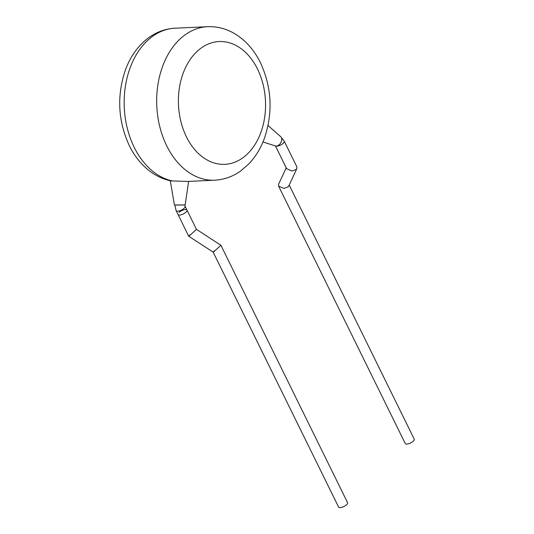 <?xml version="1.0" encoding="UTF-8"?>
<svg xmlns="http://www.w3.org/2000/svg" width="534" height="534" viewBox="0 0 534 534"><rect width="100%" height="100%" fill="white"/><g stroke="black" fill="none" stroke-linecap="round" stroke-linejoin="round"><path stroke-width="0.8" d="M214.441 250.753C212.926 252.168 212.826 252.402 214.141 251.441L220.902 245.253L196.459 229.353L189.69 235.541C188.382 236.502 188.482 236.275 189.997 234.853M220.902 245.253L347.567 502.668A4.993 1.849 153.8 0 1 346.606 504.703A4.993 1.849 153.8 0 1 341.94 507.3A4.993 1.849 153.8 0 1 338.603 507.073L213.153 252.128L188.709 236.228L178.016 214.501A4.993 1.849 153.8 0 0 181.353 214.728A4.993 1.849 153.8 0 0 186.019 212.131A4.993 1.849 153.8 0 0 186.98 210.089A4.993 1.849 153.8 0 1 184.804 213.093A4.993 1.849 153.8 0 1 179.611 215.048A4.993 1.849 153.8 0 1 178.016 214.501L176.127 210.656A4.993 1.849 153.8 0 0 177.715 211.204A4.993 1.849 153.8 0 0 182.915 209.248A4.993 1.849 153.8 0 0 185.084 206.244L186.98 210.089A4.993 1.849 153.8 0 0 183.636 209.862A4.993 1.849 153.8 0 0 178.977 212.459M185.084 206.244L184.797 204.909L174.812 205.023L176.127 210.656M184.797 204.976L174.812 205.089M214.701 180.192A76.829 54.421 -92.7 0 1 166.701 145.802A76.829 54.421 -92.7 0 1 161.956 68.205A76.829 54.421 -92.7 0 1 207.586 26.7C216.998 26.333 225.915 28.596 234.346 33.482C245.406 40.097 254.117 49.862 260.479 62.772C271.813 87.509 273.094 112.787 264.317 138.606C260.685 148.412 255.566 156.809 248.964 163.791L240.587 171.06C232.677 176.647 224.046 179.691 214.701 180.192L188.015 181.427L171.521 180.946C165.333 179.784 159.486 177.482 153.966 174.037C143.579 167.396 135.362 157.924 129.301 145.622C117.954 120.858 116.686 95.559 125.483 69.727C130.616 55.943 138.486 45.17 149.093 37.407C157.029 31.78 165.687 28.709 175.079 28.209A76.829 54.421 87.3 0 0 129.448 69.707A76.829 54.421 87.3 0 0 134.201 147.311A76.829 54.421 87.3 0 0 173.043 181.033M268.055 125.543L280.744 136.691A5.38 3.471 119.5 0 1 281.044 142.211A5.38 3.471 119.5 0 1 276.398 146.082A5.38 3.471 119.5 0 1 275.497 145.969L262.982 141.984M281.391 137.585L284.248 141.203L296.824 166.768L296.851 168.597L296.196 169.478L291.944 170.993L286.651 168.717L275.457 145.956M286.204 167.809L278.574 184.297L278.594 186.126L283.881 188.402L288.14 186.887L288.787 186.006L296.851 168.597M289.214 185.084L414.224 439.128A4.993 1.849 153.8 0 1 413.263 441.171A4.993 1.849 153.8 0 1 408.597 443.761A4.993 1.849 153.8 0 1 405.259 443.534L278.594 186.126M284.248 141.203A4.993 1.849 153.8 0 1 283.287 143.245A4.993 1.849 153.8 0 1 276.879 146.162A4.993 1.849 153.8 0 1 275.871 146.056M257.528 69.053A61.463 43.534 87.3 0 0 196.766 51.705A61.463 43.534 87.3 0 0 186.426 136.831A61.463 43.534 87.3 0 0 247.189 154.179A61.463 43.534 87.3 0 0 257.528 69.053M196.459 229.353L186.98 210.089M185.178 204.902L188.622 181.4M175.079 28.209L207.586 26.7M174.424 205.029L170.279 180.706"/></g></svg>
